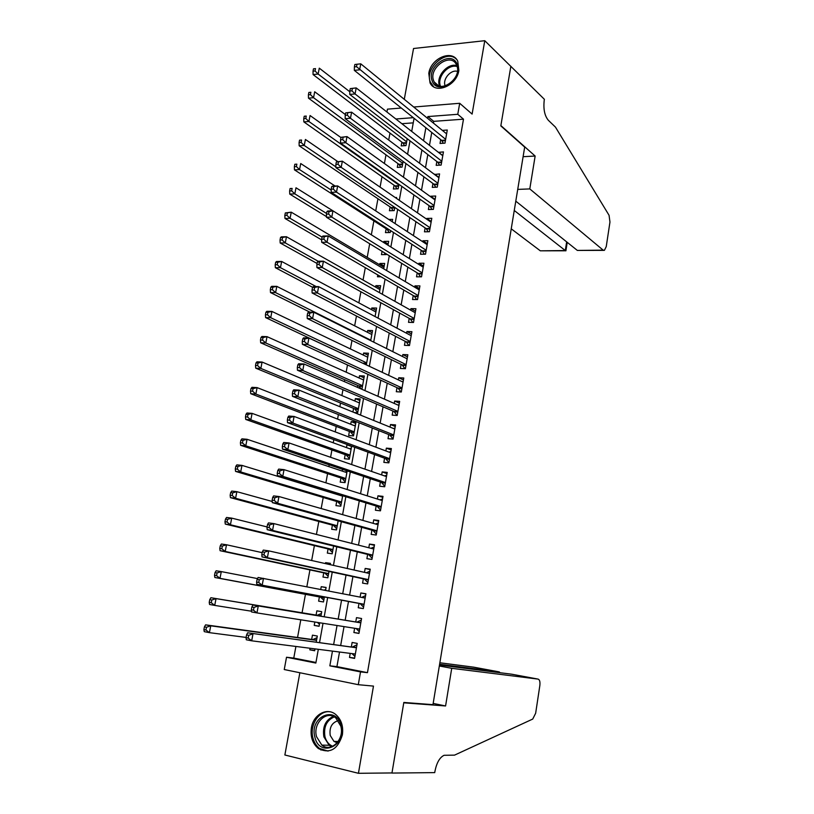 <?xml version="1.0" encoding="UTF-8"?>
<svg xmlns="http://www.w3.org/2000/svg" width="814" height="814" viewBox="0 0 814 814"><rect width="100%" height="100%" fill="white"/><g stroke="black" fill="none" stroke-linecap="round" stroke-linejoin="round"><path stroke-width="1.22" d="M428.795 73.341L430.016 82.855C435.429 94.699 456.827 85.674 458.862 70.431L457.763 61.233C452.35 48.993 430.82 58.191 428.795 73.341M311.396 727.757C310.175 736.639 312.495 743.569 318.366 748.534C329.731 754.1 337.729 749.562 342.368 734.92C343.528 726.312 341.351 719.535 335.836 714.59C327.075 707 313.4 714.478 311.396 727.757M386.945 111.996L387.464 109.147L401.292 108.028M299.857 672.74L284.869 754.995L358.435 773.3L391.972 772.944L403.825 702.451L432.967 704.659L524.684 147.09L500.824 125.895L510.836 66.372L484.768 40.7L413.543 48.504L404.283 99.328M339.519 652.014L336.925 666.615L367.46 672.649L360.521 671.906L358.292 684.696L284.249 669.546L286.518 657.244L315.852 663.054L318.325 649.307M295.909 646.448L293.773 658.078L286.518 657.244M389.977 133.079L388.705 140.039M385.989 154.843L384.401 163.502M381.98 176.73L380.077 187.118M377.95 198.748L375.722 210.887M373.891 220.899L371.337 234.808M369.698 243.742L367.206 257.356M365.313 267.674L363.054 280.036M360.897 291.758L358.872 302.869M356.461 316.005L354.66 325.824M351.984 340.405L350.427 348.931M347.486 364.967L346.164 372.181M344.78 379.762L344.434 381.654M342.959 389.682L341.88 395.573M340.517 403.022L339.845 406.695M338.4 414.57L337.566 419.108M336.223 426.414L335.226 431.898M333.811 439.621L333.231 442.796M331.909 449.959L330.576 457.275M329.192 464.835L328.856 466.626M327.574 473.646L325.895 482.824M323.209 497.486L321.174 508.547M318.813 521.469L316.432 534.432M314.387 545.614L311.66 560.5M309.941 569.902L306.847 586.741M305.454 594.342L302.075 612.769M300.793 619.8L297.548 637.484M440.7 139.632L440.028 143.457L444.983 143.142L447.283 130.037L442.348 130.372M436.843 161.508L436.172 165.344L441.127 165.089L443.447 151.903L438.451 152.36M432.967 183.506L432.285 187.373L437.26 187.169L439.58 173.901L434.554 174.501M429.07 205.647L428.388 209.534L433.363 209.381L435.704 196.032L430.728 196.225L430.637 196.764M425.152 227.91L424.46 231.827L429.436 231.725L431.796 218.294L426.821 218.437L426.689 219.17M421.204 250.315L420.512 254.253L425.498 254.202L427.859 240.7L422.883 240.781L422.72 241.707M417.226 272.853L416.534 276.821L421.52 276.821L423.911 263.237L418.925 263.258L418.722 264.387M413.237 295.533L412.535 299.521L417.531 299.583L419.932 285.907L414.937 285.877L414.702 287.21M409.218 318.355L408.516 322.354L413.512 322.476L415.923 308.72L410.928 308.638L410.663 310.165M405.179 341.31L404.466 345.339L409.473 345.512L411.904 331.674L406.898 331.532L406.593 333.262M401.109 364.407L400.386 368.457L405.403 368.691L407.845 354.762L402.838 354.568L402.492 356.512M397.008 387.647L396.296 391.727L401.312 392.012L403.775 378.001L398.758 377.747L398.382 379.894M392.897 411.029L392.175 415.13L397.191 415.476L399.664 401.383L394.648 401.068L394.23 403.429M388.746 434.554L388.024 438.685L393.05 439.092L395.543 424.908L390.517 424.542L390.059 427.106M384.574 458.231L383.852 462.383L388.878 462.851L391.381 448.575L386.355 448.148L385.867 450.936M380.382 482.051L379.65 486.233L384.686 486.762L387.21 472.395L382.173 471.906L381.644 474.918M376.16 506.023L375.417 510.236L380.464 510.826L382.997 496.367L377.961 495.818L377.391 499.043M371.917 530.148L371.164 534.381L376.221 535.032L378.764 520.492L373.718 519.871L373.117 523.331M367.633 554.415L366.89 558.679L371.937 559.401L374.511 544.759L369.454 544.088L368.813 547.761M363.329 578.846L362.576 583.139L367.643 583.913L370.228 569.19L365.171 568.447L364.479 572.354M359.005 603.428L358.241 607.743L363.309 608.587L365.913 593.762L360.846 592.958L360.114 597.11M354.629 628.266L353.876 632.519L358.954 633.424L361.569 618.508L356.501 617.633L355.738 621.967M314.723 650.437L309.788 649.816L310.073 648.259M316.229 642.073L317.318 636.049L312.444 635.154L311.67 639.428M319.108 626.159L314.214 625.417L314.835 622.008M320.909 616.229L321.723 611.67L316.86 610.836L316.086 615.089M326.078 587.627L321.245 586.68L320.736 589.448M319.383 596.927L318.62 601.159L323.484 601.963L324.389 596.957M330.392 563.746L325.6 562.657L325.427 563.593M323.748 572.853L322.985 577.055L327.849 577.798L329.009 571.418M328.093 548.921L327.33 553.093L332.193 553.785L333.587 546.031M332.407 525.142L331.654 529.293L336.508 529.914L338.146 520.818M336.691 501.505L335.948 505.626L340.791 506.196L342.674 495.767M342.531 469.322L342.206 471.082M340.954 478.011L340.211 482.112L345.055 482.621L347.171 470.879M351.587 446.469L346.978 444.78L346.469 447.598M345.187 454.66L344.444 458.74L349.287 459.188L351.648 446.153M355.749 423.443L351.18 421.632L350.702 424.247M349.399 431.451L348.667 435.51L353.5 435.897L356.013 421.988L351.18 421.632M359.89 400.549L355.352 398.626L354.914 401.048M353.581 408.394L352.92 412.006M364 377.798L359.503 375.763L359.096 377.981M357.743 385.46L357.397 387.322M368.091 355.179L363.624 353.032L363.258 355.067M372.151 332.702L367.724 330.443L367.389 332.285M376.19 310.348L371.795 307.987L371.489 309.635M380.209 288.136L375.844 285.663L375.58 287.128M373.484 298.687L374.145 299.043M384.198 266.056L379.863 263.471L379.639 264.754M377.788 274.928L377.452 276.77L380.962 276.77M388.166 244.098L383.872 241.412L383.669 242.501M382.071 251.323L381.471 254.629L386.274 254.579L386.385 253.958M386.162 228.785L385.46 232.621L390.252 232.529L390.598 230.616M390.12 206.929L389.428 210.745L394.22 210.592L394.79 207.417M394.068 185.205L393.376 189.001L398.158 188.797L398.962 184.361M397.985 163.604L397.293 167.379L402.075 167.124L403.103 161.457M293.773 658.078L315.954 662.464M413.247 122.863L401.872 123.697M309.788 649.816L314.662 650.752L314.998 648.89M314.214 625.417L319.088 626.281L319.719 622.781M325.58 590.384L326.109 587.443L321.245 586.68M330.219 564.672L330.453 563.369L325.6 562.657M348.168 444.882L346.978 444.78M354.141 412.505L357.682 412.749L360.185 398.931L355.352 398.626M361.925 389.296L364.326 376.007L359.503 375.763M366.331 364.896L368.437 353.225L363.624 353.032M370.716 340.649L372.537 330.576L367.724 330.443M375.071 316.554L376.607 308.058L371.795 307.987M379.395 292.613L380.647 285.683L375.844 285.663M383.699 268.824L384.666 263.441L379.863 263.471M387.973 245.187L388.665 241.331L383.872 241.412M392.216 221.703L392.633 219.353L388.787 219.454M396.428 198.362L396.591 197.507L395.248 197.548M401.872 142.135L401.2 145.889L405.972 145.584L407.214 138.685M367.46 672.649L463.492 119.17L433.73 121.357L433.424 123.097M431.756 132.458L429.477 145.33M427.828 154.568L425.498 167.694M423.88 176.801L421.51 190.201M419.912 199.176L417.49 212.841M415.913 221.683L413.441 235.622M411.894 244.322L409.371 258.547M407.855 267.114L405.28 281.613M403.785 290.038L401.16 304.833M399.684 313.105L397.008 328.184M395.563 336.314L392.836 351.689M391.422 359.666L388.634 375.335M387.25 383.17L384.412 399.135M383.048 406.817L380.158 423.087M378.825 430.616L375.885 447.181M374.572 454.558L371.571 471.438M370.289 478.663L367.246 495.848M365.985 502.91L362.881 520.411M361.66 527.309L358.496 545.136M357.295 551.872L354.07 570.024M352.91 576.587L349.623 595.065M348.494 601.465L345.156 620.227M344.027 626.597L340.69 645.38M350.203 653.377L349.491 657.437L354.568 658.414L357.204 643.396L352.126 642.46L351.363 646.825M413.716 107.021L459.696 103.286L472.11 114.092L484.768 40.7M459.696 103.286L457.773 114.296L427.869 116.565L427.554 118.305M463.492 119.17L457.773 114.296M358.435 773.3L373.473 686.1L358.292 684.696M413.319 117.674L395.869 118.997M319.546 642.521L323.016 623.3M324.196 616.778L327.655 597.568M328.836 591.025L332.244 572.12M333.455 565.394L336.803 546.825M338.044 539.936L341.341 521.703M342.613 514.641L345.838 496.733M347.14 489.519L350.305 471.937M351.638 464.55L354.751 447.293M356.115 439.753L359.167 422.812M360.551 415.109L363.553 398.484M364.967 390.628L367.908 374.318M369.353 366.31L372.242 350.305M373.718 342.145L376.546 326.434M378.042 318.132L380.82 302.727M382.346 294.271L385.073 279.161M386.619 270.553L389.296 255.738M390.862 246.998L393.488 232.468M395.085 223.585L397.659 209.351M399.287 200.325L401.801 186.365M403.449 177.208L405.921 163.533M407.59 154.233L410.012 140.832M411.711 131.41L414.072 118.284M332.468 651.108L329.843 665.832L360.521 671.906M425.875 127.737L423.565 140.69M421.896 150L419.536 163.217M417.908 172.385L415.496 185.877M413.888 194.912L411.426 208.679M409.839 217.572L407.336 231.624M405.769 240.384L403.215 254.711M401.678 263.329L399.064 277.94M397.558 286.416L394.892 301.312M393.406 309.646L390.7 324.837M389.234 333.028L386.477 348.514M385.042 356.552L382.224 372.334M380.81 380.23L377.94 396.306M376.567 404.049L373.636 420.431M372.283 428.022L369.302 444.709M367.979 452.146L364.947 469.149M363.644 476.424L360.551 493.742M359.289 500.854L356.135 518.498M354.894 525.447L351.689 543.406M350.478 550.193L347.222 568.477M346.031 575.101L342.714 593.721M341.565 600.172L338.186 619.078M337.047 625.498L333.659 644.434M336.925 666.615L329.843 665.832M433.73 121.357L427.869 116.565M354.629 658.068L349.491 657.437M358.974 633.292L353.876 632.519M365.873 593.966L360.846 592.958M370.156 569.586L365.171 568.447M374.399 545.37L369.454 544.088M378.632 521.296L373.718 519.871M382.824 497.364L377.961 495.818M386.996 473.595L382.173 471.906M391.147 449.969L386.355 448.148M395.268 426.485L390.517 424.542M399.359 403.144L394.648 401.068M403.429 379.945L398.758 377.747M407.478 356.898L402.838 354.568M411.497 333.984L406.898 331.532M415.486 311.213L410.928 308.638M419.464 288.573L414.937 285.877M423.412 266.076L418.925 263.258M427.34 243.712L422.883 240.781M431.237 221.479L426.821 218.437M435.114 199.379L430.728 196.225M438.97 177.411L434.615 174.145M442.796 155.576L438.481 152.198M356.44 647.72L247.619 632.793L356.43 647.771M248.728 635.307L253.001 633.821L251.679 640.811L246.296 639.773L246.042 637.698L248.199 638.105L248.728 635.307L246.571 634.9L246.042 637.698M355.331 654.029L251.679 640.811L248.199 638.105M352.462 646.977L356.959 644.8M354.914 656.44L352.004 653.601M247.619 632.793L246.571 634.9M317.033 637.667L312.81 639.58L205.596 624.847L210.745 625.824L209.412 632.651L246.093 637.423M316.544 640.333L210.745 625.824L206.491 627.258L204.426 626.872L203.897 629.598L205.952 629.995L206.491 627.258M205.952 629.995L209.412 632.651L204.263 631.654L203.897 629.598M204.426 626.872L205.596 624.847M341.046 725.569C347.059 746.255 319.312 758.149 314.865 737.077C309.055 716.798 336.213 704.578 341.046 725.569M316.534 736.67L321.825 745.105C331.094 752.919 344.77 739.254 340.761 726.037L335.806 717.968C326.516 709.757 312.627 723.341 316.534 736.67M338.309 720.655C331.868 722.527 329.171 727.472 330.23 735.48L333.954 741.381L337.159 742.826M330.189 711.833C319.241 709.961 309.32 725.009 312.942 737.922C314.112 742.439 316.32 745.95 319.556 748.442L328.083 751.098M457.193 64.489C463.451 79.182 436.945 96.276 432.163 80.83C426.098 66.382 452.075 49.206 457.193 64.489M433.648 80.728L434.188 81.939C439.947 94.373 462.342 78.368 456.817 65.608L456.389 64.652C450.63 51.974 428.235 67.979 433.648 80.728M457.387 71.367C450.864 69.292 442.348 79.294 445.126 85.724L445.197 85.887M456.583 59.391C446.825 48.535 424.338 68.122 430.331 82.031L433.648 86.762M439.336 665.994L451.719 668.314L538.125 679.11L511.619 674.196L439.489 665.028M538.125 679.11C539.672 679.68 540.242 681.817 539.845 685.51L535.653 713.257L532.722 719.067L454.527 755.138L444.108 755.29C439.713 757.386 436.66 762.738 434.941 771.316L434.737 772.608L391.951 773.066L403.764 702.818L445.584 705.962L451.719 668.314M320.93 750.06L321.042 749.409M433.18 703.408L445.584 705.962M439.611 664.265L499.257 671.906L473.677 667.165L439.865 662.769M499.847 672.506L499.257 671.906L499.145 672.608M511.243 228.826L540.323 250.824L565.292 250.549L566.656 241.86M514.255 210.47L565.292 250.549L565.893 250.844L567.226 242.318M510.856 66.27L500.875 125.58L535.144 156.044L529.792 188.919L603.174 250.142L604.395 250.366L606.247 246.601L609.961 222.039L609.065 215.303L555.463 127.126L548.331 120.279C544.627 115.761 543.253 109.137 544.21 100.387L544.383 99.308L510.744 66.28M535.144 156.044L523.107 156.695M529.792 188.919L517.724 189.397M515.791 201.16L577.35 250.427L603.174 250.142M565.618 250.783L540.323 250.824M603.54 250.376L577.35 250.427M356.837 622.15L252.879 605.026L360.806 622.852L356.837 622.15L361.284 620.105M254.019 607.407L258.272 605.972L256.959 612.911L251.567 611.955L251.333 609.798L253.49 610.185L254.019 607.407L251.862 607.02L251.333 609.798M359.717 629.069L256.959 612.911L253.49 610.185M359.259 631.674L356.105 628.5M252.879 605.026L251.862 607.02M257.112 579.354L256.593 582.112L258.74 582.458L259.269 579.7L257.112 579.354L258.119 577.462L365.15 598.087M259.269 579.7L263.492 578.316L262.189 585.205L256.807 584.33L360.093 603.632L363.573 607.061M364.072 604.263L262.189 585.205L258.74 582.458M361.691 597.415L365.598 595.563M256.593 582.112L256.807 584.33M262.332 551.872L261.813 554.609L263.96 554.934L264.479 552.187L262.332 551.872L263.309 550.081L268.681 550.854L369.078 573.392M264.479 552.187L268.681 550.854L267.389 557.702L262.016 556.908L364.418 579.08L367.867 582.6M368.396 579.609L267.389 557.702L263.96 554.934M366.32 572.771L369.871 571.174M261.813 554.609L262.016 556.908M267.511 524.592L266.992 527.309L269.139 527.594L269.658 524.877L267.511 524.592L268.467 522.903L273.84 523.595L373.758 549.023M269.658 524.877L273.84 523.595L272.558 530.392L267.185 529.68L368.711 554.68L372.13 558.292M372.69 555.117L272.558 530.392L269.139 527.594M370.919 548.3L374.125 546.947M266.992 527.309L267.185 529.68M317.46 622.425L319.434 624.348M321.408 613.471L317.216 615.272L210.887 597.72L216.036 598.616L214.713 605.402L251.485 611.212M317.216 615.272L216.036 598.616L211.813 600.01L209.747 599.643L209.218 602.36L211.284 602.726L211.813 600.01M211.284 602.726L214.713 605.402L209.564 604.487L209.218 602.36M209.747 599.643L210.887 597.72M257.519 578.591L221.296 571.601L219.983 578.337L214.835 577.492L320.502 597.14L323.799 600.233M325.753 589.428L324.196 590.119M216.565 575.64L217.094 572.934L215.028 572.608L214.509 575.305L216.565 575.64L219.983 578.337L320.502 597.14M215.028 572.608L216.148 570.777L221.296 571.601L217.094 572.934M214.835 577.492L214.509 575.305M262.179 552.655L226.516 544.769L225.213 551.454L220.075 550.702L324.857 573.087L328.123 576.271M221.815 548.738L222.334 546.062L220.279 545.756L219.76 548.433L221.815 548.738L225.213 551.454L328.612 573.585M220.279 545.756L221.377 544.027L226.516 544.769L222.334 546.062M220.075 550.702L219.76 548.433M267.063 526.933L231.705 518.121L230.413 524.765L225.275 524.084L329.192 549.185L332.438 552.452M227.025 522.028L227.544 519.363L225.488 519.098L224.969 521.754L227.025 522.028L230.413 524.765L332.946 549.592M225.488 519.098L226.567 517.46L231.705 518.121L227.544 519.363M225.275 524.084L224.969 521.754M272.649 497.507L272.141 500.203L274.287 500.457L274.796 497.751L272.649 497.507L273.585 495.909L278.958 496.53L378.022 524.725M274.796 497.751L278.958 496.53L277.676 503.276L272.314 502.635L372.975 530.443L376.373 534.147M376.963 530.789L277.676 503.276L274.287 500.457M375.488 524.002L378.347 522.863M272.141 500.203L272.314 502.635M272.232 501.475L236.854 491.666L235.572 498.26L230.433 497.649L333.496 525.427L336.711 528.774M232.204 495.502L232.723 492.857L230.667 492.623L230.148 495.258L232.204 495.502L235.572 498.26L337.261 525.752M230.667 492.623L231.725 491.076L236.854 491.666L232.723 492.857M230.433 497.649L230.148 495.258M277.757 470.604L277.248 473.28L279.395 473.504L279.904 470.818L277.757 470.604L278.673 469.098L284.035 469.647L382.265 500.579M279.904 470.818L284.035 469.647L282.773 476.343L277.411 475.783L377.218 506.349L380.586 510.144M381.206 506.603L282.773 476.343L279.395 473.504M380.016 499.867L382.549 498.931M277.248 473.28L277.411 475.783M342.602 496.153L241.972 465.384L240.69 471.937L235.561 471.398L337.779 501.821L340.964 505.25M341.147 495.299L340.537 495.523M237.342 469.159L237.861 466.534L235.806 466.32L235.287 468.945L237.342 469.159L240.69 471.937L341.544 502.055M235.806 466.32L236.843 464.865L241.972 465.384L237.861 466.534M235.561 471.398L235.287 468.945M282.824 443.884L282.326 446.55L284.473 446.744L284.971 444.078L282.824 443.884L283.73 442.48L289.082 442.948L386.477 476.587M284.971 444.078L289.082 442.948L287.82 449.603L282.468 449.125L381.43 482.407L384.768 486.284M385.419 482.57L287.82 449.603L284.473 446.744M384.523 475.905L386.721 475.142M282.326 446.55L282.468 449.125M346.856 472.639L247.049 439.285L245.787 445.797L240.659 445.329L342.033 478.357L345.187 481.857M347.09 471.377L345.065 472.039M242.45 442.989L242.959 440.384L240.903 440.201L240.395 442.806L242.45 442.989L245.787 445.797L345.797 478.51M240.903 440.201L241.921 438.838L247.049 439.285L242.959 440.384M240.659 445.329L240.395 442.806M287.861 417.358L287.362 420.004L289.509 420.166L290.008 417.521L287.861 417.358L288.746 416.056L294.098 416.442L390.659 452.737M290.008 417.521L294.098 416.442L292.847 423.056L287.495 422.639L385.622 458.608L388.929 462.576M389.611 458.689L292.847 423.056L289.509 420.166M388.99 452.106L390.873 451.505M287.362 420.004L287.495 422.639M351.078 449.267L252.096 413.37L250.834 419.831L245.716 419.434L346.255 455.036L349.389 458.618M351.272 448.199L349.562 448.718M247.527 417.002L248.026 414.418L245.981 414.265L245.472 416.849L247.527 417.002L250.834 419.831L350.03 455.097M245.981 414.265L246.978 412.993L252.096 413.37L248.026 414.418M245.716 419.434L245.472 416.849M292.867 391.015L292.368 393.65L294.505 393.783L295.004 391.147L292.867 391.015L293.722 389.804L299.074 390.12L394.81 429.039M295.004 391.147L299.074 390.12L297.832 396.683L292.48 396.347L389.784 434.961L393.06 439.021M393.783 434.951L297.832 396.683L294.505 393.783M393.427 428.479L394.994 428.011M292.368 393.65L292.48 396.347M355.28 426.037L257.102 387.617L255.861 394.037L250.743 393.722L350.458 431.858L353.571 435.51M355.443 425.162L354.029 425.549M252.564 391.198L253.062 388.624L251.007 388.502L250.508 391.066L252.564 391.198L255.861 394.037L354.232 431.837M251.007 388.502L251.984 387.311L257.102 387.617L253.062 388.624M250.743 393.722L250.508 391.066M297.832 364.855L297.334 367.47L299.471 367.572L299.969 364.957L297.832 364.855L298.667 363.736L304.009 363.98L398.952 405.484M299.969 364.957L304.009 363.98L302.777 370.492L297.436 370.228L393.915 411.467L397.069 415.476M397.914 411.365L302.777 370.492L299.471 367.572M397.843 405.006L399.094 404.67M297.334 367.47L297.436 370.228M359.452 402.95L262.088 362.047L260.846 368.427L255.728 368.172L354.629 408.821L357.722 412.556M359.574 402.258L358.465 402.543M257.56 365.557L258.058 363.003L256.013 362.912L255.515 365.466L257.56 365.557L260.846 368.427L358.414 408.709M256.013 362.912L256.97 361.813L262.088 362.047L258.058 363.003M255.728 368.172L255.515 365.466M302.767 338.878L302.269 341.473L304.405 341.544L304.904 338.95L302.767 338.878L303.581 337.841L308.923 338.014L403.052 382.081M304.904 338.95L308.923 338.014L307.692 344.495L302.36 344.302L398.026 388.105L401.007 391.992M402.035 387.922L307.692 344.495L304.405 341.544M402.218 381.695L403.164 381.461M302.269 341.473L302.36 344.302M363.604 380.006L267.033 336.65L265.791 342.979L260.683 342.796L358.781 385.917L361.314 389.031M363.695 379.497L362.881 379.68M262.535 340.099L263.024 337.566L260.979 337.495L260.48 340.028L262.535 340.099L265.791 342.979L362.566 385.734M260.979 337.495L261.915 336.487L267.033 336.65L263.024 337.566M260.683 342.796L260.48 340.028M307.661 313.075L307.173 315.649L309.31 315.7L309.798 313.125L307.661 313.075L308.465 312.128L313.797 312.23L407.132 358.821M309.798 313.125L313.797 312.23L312.576 318.661L307.244 318.539L402.116 364.896L404.934 368.671M406.115 364.621L312.576 318.661L309.31 315.7M406.573 358.536L407.214 358.404M307.173 315.649L307.244 318.539M367.724 357.204L271.937 311.426L270.716 317.714L265.608 317.592L363.298 363.471M367.786 356.868L367.256 356.98M267.47 314.804L267.959 312.291L265.913 312.25L265.425 314.764L267.47 314.804L270.716 317.714L366.697 362.891M265.913 312.25L266.829 311.324L271.937 311.426L267.959 312.291M265.608 317.592L265.425 314.764M312.525 287.454L312.037 290.008L314.173 290.028L314.662 287.464L312.525 287.454L313.309 286.589L318.63 286.63L411.192 335.704M314.662 287.464L318.63 286.63L317.429 293.009L312.098 292.959L406.176 341.829L408.852 345.492M410.185 341.473L317.429 293.009L314.173 290.028M312.037 290.008L312.098 292.959M371.825 334.523L276.821 286.365L275.6 292.613L270.492 292.562L309.92 312.159M272.364 289.692L272.853 287.189L270.818 287.169L270.329 289.672L272.364 289.692L275.6 292.613L370.797 340.181M270.818 287.169L271.713 286.335L276.821 286.365L272.853 287.189M270.492 292.562L270.329 289.672M379.945 289.591L286.477 236.742L285.276 242.908L318.111 261.233L323.443 261.192L415.221 312.729M319.485 261.996L317.358 262.006L316.87 264.54L319.007 264.53L319.485 261.996L323.443 261.192L322.242 267.531L316.921 267.552L410.205 318.895L412.749 322.456M414.214 318.457L322.242 267.531L319.007 264.53M318.121 261.233L317.358 262.006M316.87 264.54L316.921 267.552M375.895 311.996L281.664 261.467L280.454 267.674L275.356 267.694L312.657 287.311M277.238 264.733L277.727 262.25L275.681 262.261L275.193 264.743L277.238 264.733L280.454 267.674L316.259 286.609M275.681 262.261L276.567 261.508L281.664 261.467L277.727 262.25M275.356 267.694L275.193 264.743M322.151 236.732L321.672 239.245L323.809 239.214L324.287 236.691L322.151 236.732L322.904 236.04L328.215 235.938L419.23 289.886M324.287 236.691L328.215 235.938L327.024 242.236L321.703 242.318L414.214 296.103L416.626 299.572M418.233 295.584L327.024 242.236L323.809 239.214M321.672 239.245L321.703 242.318M282.071 239.947L282.56 237.485L280.515 237.525L280.036 239.988L282.071 239.947L285.276 242.908L280.179 242.989L317.073 263.471M280.515 237.525L281.379 236.843L286.477 236.742L282.56 237.485M280.179 242.989L280.036 239.988M326.923 211.62L326.445 214.123L328.571 214.062L329.049 211.559L326.923 211.62L327.645 211.019L332.957 210.846L423.219 267.196M329.049 211.559L332.957 210.846L331.776 217.104L326.465 217.257L418.203 273.453L420.502 276.821M422.222 272.853L331.776 217.104L328.571 214.062M326.445 214.123L326.465 217.257M383.964 267.328L291.259 212.179L290.059 218.305L284.971 218.457L321.683 239.896M286.884 215.334L287.362 212.881L285.317 212.942L284.839 215.395L286.884 215.334L290.059 218.305L322.079 237.118M285.317 212.942L291.259 212.179L287.362 212.881M284.971 218.457L284.839 215.395M331.654 186.691L331.186 189.174L333.302 189.082L333.781 186.589L331.654 186.691L332.366 186.162L337.668 185.928L427.177 244.638M333.781 186.589L337.668 185.928L336.497 192.145L331.186 192.358L422.171 250.936L424.348 254.212M426.19 250.264L336.497 192.145L333.302 189.082M331.186 189.174L331.186 192.358M384.076 252.543L385.419 254.589M332.957 210.846L296.001 187.78L294.821 193.864L289.733 194.078L326.455 216.595M291.656 190.873L292.124 188.431L290.089 188.522L289.621 190.954L291.656 190.873L294.821 193.864L326.577 213.451M290.089 188.522L292.124 188.431M289.733 194.078L289.621 190.954M336.355 161.915L335.887 164.387L338.014 164.265L338.482 161.803L336.355 161.915L342.348 161.172L431.105 222.212M338.482 161.803L342.348 161.172L341.178 167.348L335.877 167.633L426.109 228.561L428.184 231.746M430.128 227.798L341.178 167.348L338.014 164.265M335.887 164.387L335.877 167.633M335.134 186.04L300.722 163.543L299.542 169.587L294.464 169.861L387.149 229.416L389.285 232.539M296.398 166.575L296.866 164.153L294.831 164.265L294.363 166.687L296.398 166.575L299.542 169.587L331.186 190.038M294.831 164.265L296.866 164.153M294.464 169.861L294.363 166.687M341.025 137.312L340.557 139.774L342.684 139.621L343.142 137.169L341.025 137.312L346.998 136.589L435.022 199.918M343.142 137.169L346.998 136.589L345.838 142.725L340.537 143.071L430.016 206.318L432 209.422M434.045 205.484L345.838 142.725L342.684 139.621M340.557 139.774L340.537 143.071M337.576 161.447L305.413 139.459L304.243 145.462L299.165 145.798L391.107 207.59L393.142 210.633M301.109 142.44L301.577 140.028L299.542 140.171L299.074 142.572L301.109 142.44L304.243 145.462L335.877 166.86M299.542 140.171L301.577 140.028M299.165 145.798L299.074 142.572M345.665 112.881L345.207 115.313L347.324 115.15L347.782 112.708L345.665 112.881L351.607 112.169L438.909 177.767M347.782 112.708L351.607 112.169L350.458 118.264L345.167 118.671L433.913 184.208L435.795 187.23M437.932 183.292L350.458 118.264L347.324 115.15M345.207 115.313L345.167 118.671M340.974 137.586L310.063 115.537L308.903 121.5L303.836 121.897L395.034 185.887L396.988 188.848M305.789 118.457L306.247 116.066L304.222 116.239L303.754 118.62L305.789 118.457L308.903 121.5L398.85 185.002M304.222 116.239L306.247 116.066M303.836 121.897L303.754 118.62M350.274 88.604L349.817 91.026L351.933 90.832L352.391 88.411L350.274 88.604L356.196 87.912L442.765 155.749M352.391 88.411L356.196 87.912L355.057 93.956L349.766 94.434L437.779 162.23L439.58 165.171M441.809 161.233L355.057 93.956L351.933 90.832M349.817 91.026L349.766 94.434M345.35 114.56L314.692 91.768L313.543 97.7L308.475 98.158L398.941 164.316L400.803 167.196M310.439 94.638L310.897 92.267L308.872 92.45L308.404 94.821L310.439 94.638L313.543 97.7L402.757 163.349M308.872 92.45L310.897 92.267M308.475 98.158L308.404 94.821M354.853 64.489L354.395 66.89L356.512 66.677L356.959 64.265L354.853 64.489L360.755 63.818L446.611 133.852M356.959 64.265L360.755 63.818L359.615 69.821L354.334 70.36L441.626 140.374L443.345 143.244M445.655 139.316L356.512 66.677M354.395 66.89L354.334 70.36M349.806 91.758L319.292 68.162L318.142 74.043L313.075 74.562L402.828 142.867L404.609 145.675M315.049 70.971L315.517 68.61L313.482 68.824L313.024 71.184L315.049 70.971L318.142 74.043L406.654 141.829M313.482 68.824L315.517 68.61M313.075 74.562L313.024 71.184M355.321 654.11L353.958 653.856M356.481 647.506L353.011 646.865M313.37 639.478L316.595 640.079M312.81 639.58L316.554 640.282M331.674 746.692L329.161 745.268L323.88 736.894C322.344 726.892 325.478 720.064 333.282 716.432M334.239 716.91C326.577 720.349 323.484 726.953 324.959 736.751C326.272 741.493 328.846 744.678 332.682 746.285M439.631 86.131L439.519 85.826C435.612 76.76 447.629 62.658 456.817 65.629M457.112 66.524C448.229 63.726 436.68 77.32 440.445 86.07L440.527 86.294M359.686 629.212L356.227 628.601M360.836 622.659L357.377 622.059M364.031 604.476L360.571 603.907M364.062 604.283L360.093 603.632M365.171 597.954L361.711 597.405M368.345 579.894L364.886 579.365M368.386 579.68L364.418 579.08M369.485 573.412L368.661 573.29M372.629 555.463L369.18 554.985M372.67 555.24L368.711 554.68M317.765 615.181L320.991 615.74M320.991 597.405L324.216 597.934M324.857 573.087L328.602 573.656M325.346 573.371L328.561 573.86M329.192 549.185L332.926 549.704M329.67 549.481L332.885 549.928M376.892 531.186L373.443 530.748M376.933 530.942L372.975 530.443M333.496 525.427L337.23 525.905M333.974 525.742L337.189 526.149M381.125 507.061L377.676 506.674M381.166 506.796L377.218 506.349M337.779 501.821L341.504 502.248M338.248 502.146L341.463 502.513M385.327 483.089L381.888 482.743M385.378 482.804L381.43 482.407M342.033 478.357L345.757 478.744M342.501 478.693L345.706 479.019M389.509 459.269L386.07 458.954M389.56 458.964L385.622 458.608M346.255 455.036L349.979 455.372M346.723 455.382L349.928 455.677M393.661 435.592L390.232 435.327M393.722 435.276L389.784 434.961M350.458 431.858L354.171 432.153M350.915 432.214L354.121 432.468M397.792 412.067L394.363 411.833M397.853 411.731L393.915 411.467M354.629 408.821L358.343 409.076M355.087 409.188L358.282 409.401M401.892 388.685L398.473 388.492M401.963 388.329L398.026 388.105M358.781 385.917L362.495 386.131M359.239 386.304L362.434 386.477M405.972 365.445L402.554 365.293M406.044 365.069L402.116 364.896M362.902 363.156L366.615 363.329M363.471 363.553L366.544 363.695M410.032 342.348L406.603 342.236M410.093 341.951L406.176 341.829M414.051 319.393L410.643 319.312M414.123 318.976L410.205 318.895M418.06 296.571L414.641 296.54M418.131 296.143L414.214 296.103M422.039 273.891L418.63 273.891M422.12 273.453L418.203 273.453M425.997 251.353L422.588 251.394M426.078 250.895L422.171 250.936M429.924 228.948L426.526 229.019M430.006 228.48L426.109 228.561M387.149 229.416L388.685 229.385M387.576 229.874L389.387 229.833M433.831 206.685L430.433 206.787M433.923 206.186L430.016 206.318M391.107 207.59L394.79 207.468M391.534 208.048L394.698 207.946M437.718 184.544L434.32 184.686M437.81 184.035L433.913 184.208M395.034 185.887L398.718 185.724M395.462 186.365L398.626 186.223M441.575 162.535L438.186 162.719M441.666 162.017L437.779 162.23M398.941 164.316L402.625 164.113M399.369 164.794L402.533 164.632M445.421 140.669L442.033 140.883M445.512 140.13L441.626 140.374M402.828 142.867L406.501 142.633M403.245 143.356L406.41 143.152M356.461 647.598L352.879 646.927M313.227 639.539L316.575 640.16M333.954 741.381L338.176 741.493M331.766 746.662L329.161 745.268L321.825 745.105M438.685 85.846L434.188 81.939M360.826 622.72L357.265 622.1M365.171 598.005L362.729 597.608M317.653 615.231L320.981 615.801"/></g></svg>
